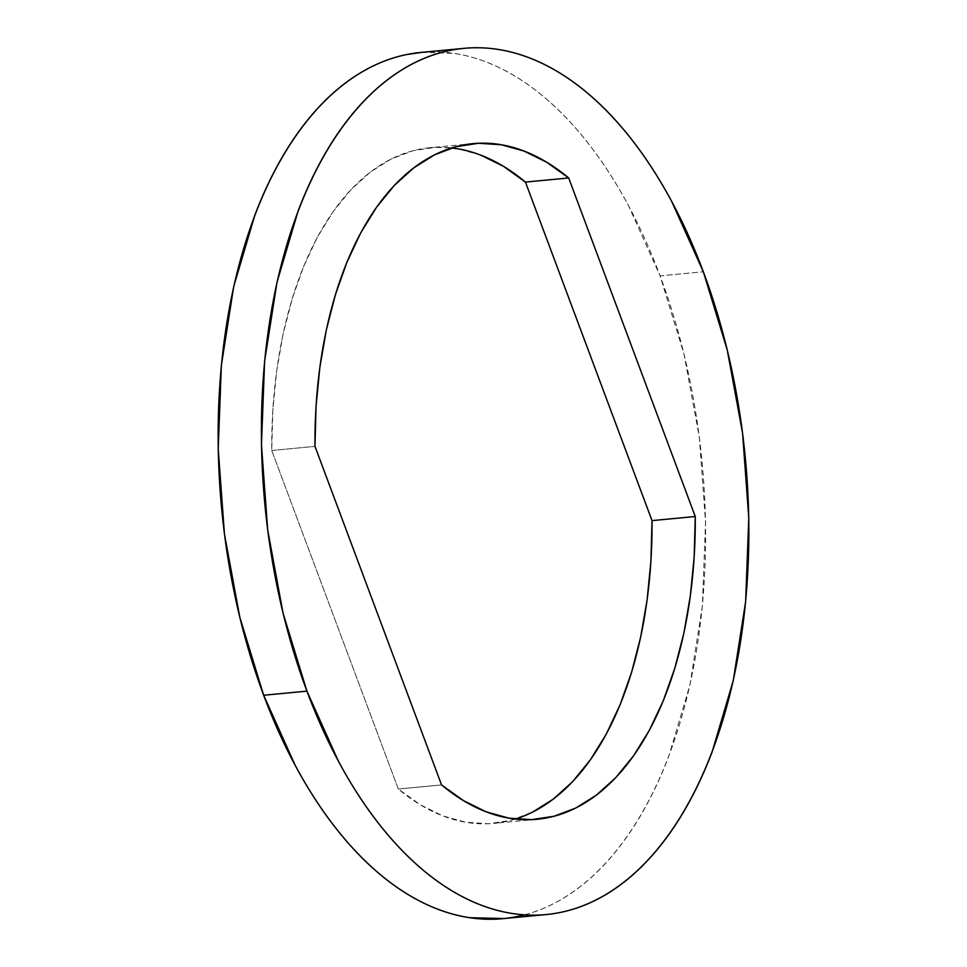 <?xml version="1.0" encoding="UTF-8"?>
<svg xmlns="http://www.w3.org/2000/svg" width="967" height="967" viewBox="0 0 967 967"><rect width="100%" height="100%" fill="white"/><g stroke="black" fill="none" stroke-linecap="round" stroke-linejoin="round"><path stroke-width="0.73" stroke-dasharray="4.83 3.63" d="M524.428 914.842A435.041 241.387 84.6 0 0 660.086 275.861L703.335 271.751L660.086 275.861L683.971 353.946L699.322 437.096L705.547 522.107L702.405 605.717L690.015 684.709L668.874 756.037C660.413 778.302 650.706 798.621 639.767 816.982C628.816 835.355 616.837 851.419 603.819 865.187C590.801 878.955 577.009 890.16 562.419 898.802C547.842 907.445 532.757 913.356 517.164 916.535L503.928 918.565M421.793 52.363L453.982 53.403C469.986 55.796 485.881 60.945 501.668 68.838C517.466 76.719 532.853 87.211 547.83 100.29C562.806 113.357 577.094 128.78 590.692 146.537C604.278 164.305 616.91 184.056 628.598 205.826L660.086 275.861A435.041 241.387 84.6 0 0 420.778 52.448M473.056 143.636L429.819 147.733A339.332 188.275 84.6 0 1 451.649 147.939L435.295 147.359L412.885 150.755L391.188 158.999L370.518 171.945L351.166 189.435L333.422 211.205L317.514 236.939L303.711 266.263L292.191 298.755L283.113 333.941L276.622 371.328L272.815 410.371L271.739 450.489L398.307 789.024L420.282 804.762L442.85 815.894L465.683 822.252L488.468 823.739L510.878 820.342L532.563 812.111M480.913 155.204L458.08 148.845M429.819 147.733A339.332 188.275 84.6 0 0 271.739 450.489L398.307 789.024L441.556 784.926L398.307 789.024A339.332 188.275 84.6 0 0 493.944 823.364A339.332 188.275 84.6 0 0 515.351 819.061M271.739 450.489L314.976 446.379L271.739 450.489M546.222 914.552L545.207 914.637M464.015 48.35L463.072 48.435M537.181 819.267L493.944 823.364"/><path stroke-width="1.45" d="M503.928 918.565L469.781 917.707C453.777 915.302 437.882 910.165 422.095 902.271C406.297 894.378 390.91 883.898 375.933 870.82C360.957 857.741 346.67 842.33 333.071 824.561C319.485 806.804 306.853 787.041 295.165 765.284L263.665 695.249L306.914 691.139A435.041 241.387 -95.4 0 1 464.015 48.35A435.041 241.387 -95.4 0 1 703.335 271.751L727.208 349.849L742.559 432.998L748.784 518.01L745.642 601.619L733.264 680.599L712.111 751.939C703.65 774.204 693.943 794.511 683.004 812.884C672.053 831.245 660.074 847.31 647.056 861.077C634.05 874.857 620.246 886.062 605.668 894.693C591.079 903.335 575.994 909.246 560.401 912.437C544.808 915.616 529.022 916.003 513.018 913.597C497.014 911.204 481.119 906.055 465.332 898.162C449.534 890.281 434.147 879.789 419.17 866.71C404.194 853.643 389.906 838.22 376.308 820.463C362.722 802.695 350.09 782.944 338.402 761.174L306.914 691.139L283.029 613.054L267.678 529.904L261.453 444.893L264.595 361.283L276.985 282.291L298.126 210.963C306.587 188.698 316.294 168.379 327.233 150.018C338.184 131.645 350.163 115.581 363.181 101.813C376.199 88.045 389.991 76.84 404.581 68.198C419.158 59.555 434.243 53.644 449.836 50.465C465.429 47.286 481.228 46.887 497.219 49.293C513.223 51.698 529.118 56.835 544.904 64.729C560.703 72.622 576.09 83.102 591.067 96.18C606.043 109.259 620.331 124.67 633.929 142.439C647.515 160.196 660.147 179.959 671.835 201.716L703.335 271.751A435.041 241.387 -95.4 0 1 546.222 914.552A435.041 241.387 -95.4 0 1 306.914 691.139L263.665 695.249A435.041 241.387 84.6 0 0 502.985 918.65A435.041 241.387 84.6 0 0 524.428 914.842M464.015 48.35L420.778 52.448A435.041 241.387 84.6 0 0 263.665 695.249L239.792 617.151L224.441 534.002L218.216 448.99L221.358 365.381L233.736 286.401L254.889 215.061C263.35 192.796 273.057 172.489 283.996 154.116C294.947 135.755 306.926 119.69 319.944 105.923C332.95 92.143 346.754 80.938 361.332 72.307C375.921 63.665 391.006 57.754 406.599 54.563L421.793 52.363M532.563 812.111L553.245 799.153L572.597 781.662L590.341 759.905L606.236 734.171L620.052 704.846L631.572 672.355L640.65 637.156L647.128 599.77L650.948 560.739L652.024 520.621L525.444 182.074L503.481 166.336L480.913 155.204M458.08 148.845L451.649 147.939A339.332 188.275 84.6 0 1 525.444 182.074L652.024 520.621L695.261 516.511L568.693 177.976L546.718 162.238L524.15 151.106L501.317 144.748L478.532 143.261L456.122 146.658L434.437 154.889L413.755 167.847L394.403 185.338L376.659 207.095L360.764 232.829L346.948 262.154L335.428 294.645L326.35 329.844L319.872 367.23L316.052 406.261L314.976 446.379L441.556 784.926L463.519 800.664L486.087 811.797L508.92 818.155L531.705 819.641L554.115 816.245L575.812 808.001L596.482 795.055L615.834 777.565L633.578 755.795L649.486 730.061L663.289 700.737L674.809 668.245L683.887 633.059L690.378 595.672L694.185 556.629L695.261 516.511A339.332 188.275 -95.4 0 1 537.181 819.267A339.332 188.275 -95.4 0 1 441.556 784.926L314.976 446.379A339.332 188.275 -95.4 0 1 473.056 143.636A339.332 188.275 -95.4 0 1 568.693 177.976L525.444 182.074L568.693 177.976L695.261 516.511L652.024 520.621A339.332 188.275 84.6 0 1 515.351 819.061M546.222 914.552L502.985 918.65"/></g></svg>
